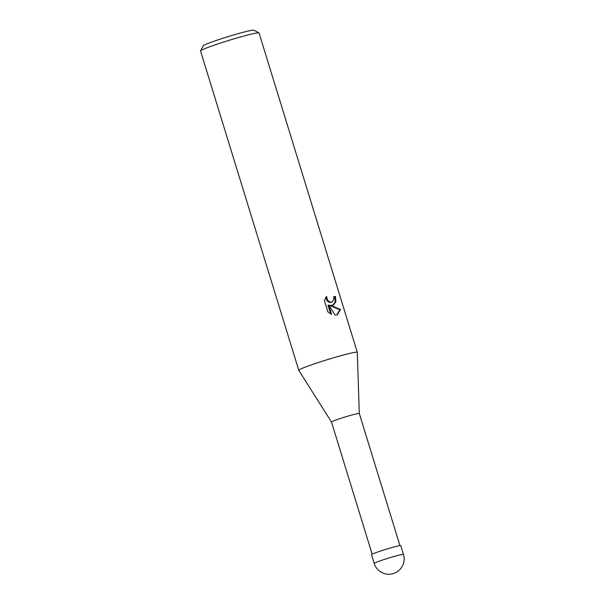 <?xml version="1.0" encoding="UTF-8"?>
<svg xmlns="http://www.w3.org/2000/svg" width="604" height="604" viewBox="0 0 604 604"><rect width="100%" height="100%" fill="white"/><g stroke="black" fill="none" stroke-linecap="round" stroke-linejoin="round"><path stroke-width="0.91" d="M357.296 352.328A30.608 1.759 162.9 0 0 348.5 353.71A30.608 1.759 162.9 0 1 357.289 352.298A30.608 1.759 162.9 0 1 357.296 352.336L359.304 413.498A14.541 0.838 162.9 0 0 359.304 413.491A14.541 0.838 162.9 0 0 355.129 414.163A14.541 0.838 162.9 0 0 339.901 418.647A14.541 0.838 162.9 0 0 331.505 422.037A14.541 0.838 162.9 0 0 331.513 422.053L298.791 370.327A30.608 1.759 162.9 0 1 316.239 363.223A30.608 1.759 162.9 0 1 348.5 353.71A30.608 1.759 162.9 0 0 316.451 363.155A30.608 1.759 162.9 0 0 298.776 370.297A30.608 1.759 162.9 0 0 298.799 370.335M327.964 312.026L324.423 300.505L326.492 296.33L327.564 300.226L330.396 302.219L332.14 302.143L333.952 298.957L333.619 296.775A30.608 1.759 -17.1 0 1 335.424 296.375L335.907 301.728L333.521 305.028L330.554 305.292L340.558 309.512L337.304 314.76L335.129 315.107L328.719 304.997L331.588 314.337L327.964 312.019M357.289 352.298L259.048 32.963A30.608 1.759 162.9 0 0 258.973 32.88A30.608 1.759 162.9 0 0 250.26 34.375A30.608 1.759 162.9 0 0 218.995 43.564A30.608 1.759 162.9 0 0 200.558 50.857A30.608 1.759 162.9 0 0 200.536 50.962L298.776 370.297M258.973 32.88L253.884 30.2A26.531 1.525 162.9 0 0 246.334 31.491A26.531 1.525 162.9 0 0 219.237 39.456A26.531 1.525 162.9 0 0 203.254 45.776L200.558 50.857M336.934 314.873L339.841 309.776L329.867 305.548L330.554 305.292M339.841 309.776L340.558 309.512M330.682 313.914L328.017 305.254L328.719 304.997M332.932 305.239L335.22 301.932L334.722 296.639A29.588 1.706 162.9 0 0 333.642 296.866M332.14 302.143L329.709 302.476L328.183 301.774L326.87 300.49L325.775 297.334M334.722 296.639L335.424 296.375M403.464 554.434L400.769 545.676A15.304 0.883 162.9 0 0 396.375 546.378A15.304 0.883 162.9 0 0 380.346 551.105A15.304 0.883 162.9 0 0 371.513 554.676L374.208 563.434A15.304 15.304 0 0 0 392.472 573.8A15.304 15.304 0 0 0 403.464 554.434L403.464 554.434A15.304 0.883 162.9 0 0 399.07 555.136A15.304 0.883 162.9 0 0 383.042 559.863A15.304 0.883 162.9 0 0 374.208 563.434M372.162 554.185L331.505 422.037M399.954 545.631L359.304 413.491"/></g></svg>
